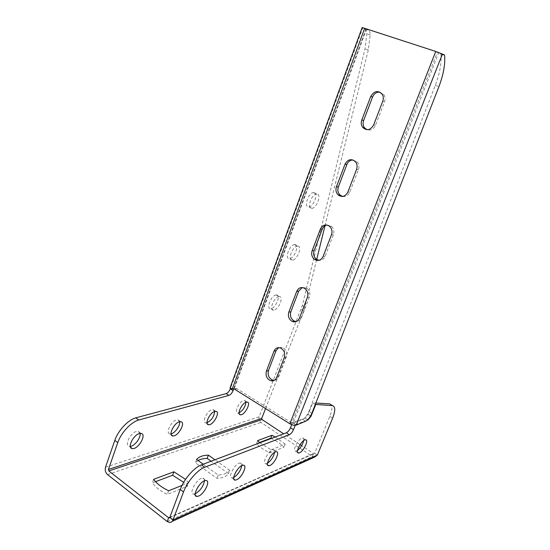 <?xml version="1.0" encoding="UTF-8"?>
<svg xmlns="http://www.w3.org/2000/svg" width="550" height="550" viewBox="0 0 550 550"><rect width="100%" height="100%" fill="white"/><g stroke="black" fill="none" stroke-linecap="round" stroke-linejoin="round"><path stroke-width="0.41" stroke-dasharray="2.75 2.06" d="M214.672 411.469L213.056 409.489L211.984 409.606C206.999 410.733 201.499 422.716 205.893 422.861L207.048 422.73M140.085 433.448L138.091 431.31L136.4 431.468C130.219 432.898 124.08 445.892 129.353 446.359L130.322 446.38M294.724 244.633L294.456 244.654C289.307 244.922 284.24 259.469 289.575 258.569C294.559 258.404 299.791 244.303 294.724 244.633M313.954 192.528L313.294 192.555C307.945 193.181 303.524 208.182 309.018 206.91C313.933 206.47 318.697 192.679 313.954 192.528M179.644 421.774L177.843 419.732L176.509 419.87C170.968 421.135 165.179 433.613 169.991 433.895L171.057 433.84M245.905 402.311L244.461 400.366L243.588 400.469C239.078 401.473 233.839 412.974 237.854 413.022L239.085 412.816M276.127 295.02C271.184 295.192 265.698 309.093 270.765 308.543C275.694 308.674 281.476 294.449 276.251 295.006L276.127 295.02M314.559 457.132L312.407 456.493L260.927 422.434C259.091 420.949 258.507 419.059 259.16 416.756L302.294 305.47L364.966 48.854L366.891 33.839C366.857 31.288 366.204 29.652 364.932 28.937L362.168 27.521M259.524 442.482L256.438 443.644C259.717 447.143 264.227 450.209 269.974 452.842L284.02 447.157C280.782 443.85 276.519 440.962 271.232 438.501M155.561 481.676L152.336 482.893C155.574 487.334 160.566 491.157 167.324 494.361L187.344 486.262L183.686 482.336M198.096 460.501L195.381 462.756L216.954 478.404C222.661 478.067 226.518 476.486 228.504 473.646L211.124 461.209M257.62 440.626L256.438 443.644M259.875 442.791L271.184 449.797L269.974 452.842M271.184 449.797L285.209 444.194L284.02 447.157M285.209 444.194L275.268 436.975M168.651 490.765L167.324 494.361M182.002 485.43L188.657 482.776L187.344 486.262M188.657 482.776L185.556 479.387M153.636 479.325L152.336 482.893M203.218 464.2L218.247 475.049C223.953 474.732 227.796 473.165 229.783 470.353L228.504 473.646M229.783 470.353L214.933 459.772M196.625 459.436L195.381 462.756M218.247 475.049L216.954 478.404M329.697 403.872C332.599 404.938 332.647 409.097 329.849 416.35L314.614 453.262L313.624 453.551L301.647 445.658M300.066 444.613L283.663 433.806M325.009 225.741L368.259 50.05L370.226 35.014C370.198 32.464 369.552 30.828 368.287 30.112L362.759 27.851L230.56 388.217M265.554 408.574L303.751 310.901L307.306 297.632M307.89 295.268L316.491 260.336M278.981 296.622C274.051 296.814 268.538 310.736 273.597 310.166C278.499 310.282 284.302 296.031 279.097 296.615L278.981 296.622M316.979 193.971L316.326 194.006C310.991 194.645 306.536 209.66 312.022 208.374C316.917 207.921 321.702 194.109 316.979 193.971M297.66 246.159L297.392 246.18C292.263 246.462 287.169 261.037 292.49 260.123C297.447 259.937 302.706 245.816 297.66 246.159M232.286 388.912L234.272 388.348L233.551 388.967M233.702 388.898L366.018 28.957L366.527 29.088L364.678 28.242M289.864 423.768L291.878 422.984L437.367 52.236L440.632 53.556L440.962 54.209C441.602 63.339 439.718 73.721 435.304 85.346L308.928 411.359C307.202 415.332 305.085 418 302.582 419.354L293.136 423.252L291.878 422.984L236.974 388.754L234.272 388.348L366.527 29.088L435.744 51.453M296.127 425.191L293.136 423.252L438.707 52.724L442.427 54.024M352.804 159.906L357.28 161.954C359.026 164.189 359.411 166.746 358.435 169.627L349.738 192.232C348.191 195.559 345.812 196.962 342.588 196.446M326.913 225.005L331.403 226.229C333.795 228.504 334.462 231.309 333.41 234.657L325.071 256.334C323.819 259.146 321.819 260.473 319.069 260.315M302.232 287.547L306.391 287.966C309.499 290.132 310.502 293.164 309.409 297.048L301.4 317.852C300.362 320.258 298.671 321.489 296.319 321.544M278.699 347.641L282.308 347.421C286.096 349.326 287.444 352.502 286.357 356.943L278.664 376.936C277.778 379.026 276.327 380.16 274.312 380.332M379.926 92.132L384.031 94.868C385.254 96.979 385.426 99.282 384.546 101.777L375.464 125.366C373.526 129.333 370.693 130.776 366.981 129.711M233.722 477.503L232.086 477.909C227.026 477.998 235.579 462.461 240.268 463.045C241.388 463.134 241.89 464.001 241.78 465.644M267.561 463.162L265.836 463.719C261.298 463.918 269.122 449.302 273.309 449.749C274.354 449.817 274.787 450.677 274.608 452.334M195.216 493.776L193.662 494.044C187.99 493.955 197.484 477.379 202.751 478.163C203.947 478.287 204.524 479.167 204.483 480.81M297.529 450.422L295.721 451.144C291.637 451.413 298.863 437.614 302.624 437.958C303.607 438.013 303.971 438.886 303.724 440.564M315.315 404.415L312.764 402.827L315.858 403.019M291.706 424.703L292.538 422.634L305.058 418.103L308.062 414.425L312.764 402.827M292.538 422.634L295.529 424.566L295.199 425.377M306.948 420.365L295.529 424.566M105.517 467.211L259.16 416.756M107.573 474.609L260.927 422.434M167.228 521.544L312.407 456.493L313.624 453.551L169.868 517.234M368.287 30.112L364.932 28.937M370.226 35.014L366.891 33.839M368.259 50.05L364.966 48.854M305.002 306.989L302.294 305.47M303.751 310.901L301.043 309.382M302.582 419.354L305.539 421.252M308.928 411.359L311.884 413.229M435.304 85.346L438.907 86.68M440.962 54.209L444.668 55.502M440.632 53.556L444.345 54.849M236.974 388.754L234.829 389.366M358.435 169.627L356.579 169.386M349.738 192.232L347.854 192.087M333.41 234.657L331.485 234.692M325.071 256.334L323.125 256.458M309.409 297.048L307.423 297.33M301.4 317.852L299.399 318.223M286.357 356.943L284.322 357.459M278.664 376.936L276.616 377.527M384.546 101.777L382.759 101.234M375.464 125.366L373.656 124.933M169.785 517.467L314.614 453.262L317.357 455.07M329.849 416.35L332.654 418.11M308.062 414.425L310.53 415.986M305.058 418.103L307.636 419.746M279.097 296.615L276.251 295.006M273.597 310.166L270.765 308.543M247.108 402.091L244.461 400.366M239.374 414.033L237.854 413.022M180.668 421.712L177.843 419.732M171.346 434.864L169.991 433.895M316.326 194.006L313.294 192.555M312.022 208.374L309.018 206.91M297.392 246.18L294.456 244.654M292.49 260.123L289.575 258.569M140.999 433.448L138.091 431.31M130.604 447.301L129.353 446.359M215.792 411.331L213.056 409.489M207.343 423.857L205.893 422.861M230.697 388.314L232.843 388.754M366.018 28.957L233.585 388.877L235.723 388.259M357.28 161.954L355.417 161.686M331.403 226.229L329.478 226.229M306.391 287.966L304.397 288.214M282.308 347.421L280.266 347.903M384.031 94.868L382.243 94.297M169.606 517.756L314.043 453.674M169.744 522.5L172.15 521.414M232.086 477.909L233.901 479.215M240.268 463.045L243.368 465.217M265.836 463.719L267.699 465.004M273.309 449.749L276.293 451.763M193.662 494.044L195.422 495.357M202.751 478.163L205.968 480.521M295.721 451.144L297.619 452.402M302.624 437.958L305.498 439.835"/><path stroke-width="0.82" d="M230.127 387.819L230.299 388.933C229.233 391.387 227.837 392.947 226.126 393.628L135.761 417.856C128.143 419.849 118.03 430.616 114.806 440.385L105.517 467.211C104.782 470.14 105.463 472.601 107.573 474.609L167.228 521.544L169.744 522.5C171.256 522.445 172.336 521.606 173.002 519.984L183.508 491.954C187.206 481.697 197.532 469.776 204.724 467.239L289.327 434.748C290.936 433.916 292.318 432.231 293.466 429.688L295.199 425.377M230.56 388.217L230.354 388.795L233.028 390.713C231.962 393.168 230.567 394.735 228.855 395.422L138.717 420.001C131.12 422.015 121.007 432.829 117.762 442.612L108.426 469.487L108.838 470.965L168.63 517.784L169.785 517.467L180.235 489.479C183.906 479.243 194.239 467.369 201.451 464.867L286.351 432.788C287.959 431.97 289.341 430.286 290.489 427.749L291.706 424.703M207.048 422.73C211.537 420.289 214.081 416.536 214.672 411.469M130.322 446.38C134.661 446.105 141.061 437.601 140.085 433.448M171.057 433.84C174.9 433.242 180.352 425.562 179.644 421.774M239.085 412.816C243.018 410.396 245.293 406.897 245.905 402.311M271.232 438.501L270.71 438.268L259.524 442.482M183.686 482.336L172.618 475.248L155.561 481.676M211.124 461.209L207.178 458.384C203.486 458.494 200.461 459.202 198.096 460.501M275.268 436.975L271.879 435.318L270.71 438.268M271.879 435.318L257.62 440.626L259.875 442.791M185.556 479.387L173.889 471.79L153.636 479.325C156.881 483.752 161.886 487.568 168.651 490.765L182.002 485.43M173.889 471.79L172.618 475.248M214.933 459.772L208.409 455.132L207.178 458.384M208.409 455.132C202.833 455.297 198.907 456.734 196.625 459.436L203.218 464.2M301.647 445.658L300.066 444.613M283.663 433.806L262.054 419.567L261.697 418.426L265.554 408.574M138.717 420.001L135.761 417.856M307.306 297.632L307.89 295.268M316.491 260.336L325.009 225.741M246.235 402.201C241.739 403.219 236.479 414.741 240.481 414.776C244.674 415.498 251.632 402.174 247.108 402.091L246.235 402.201M179.334 421.857C173.807 423.143 167.998 435.648 172.796 435.902C177.987 436.982 186.264 422.049 180.668 421.712L179.334 421.857M139.315 433.613C133.148 435.064 126.995 448.085 132.248 448.532C138.057 449.893 147.262 434.005 140.999 433.448L139.315 433.613M214.72 411.455C209.749 412.596 204.236 424.607 208.608 424.731C213.269 425.604 220.811 411.524 215.792 411.331L214.72 411.455M362.168 27.521L435.744 51.453L444.345 54.849L444.668 55.502C445.266 64.639 443.341 75.034 438.907 86.68L311.884 413.229C310.145 417.209 308.034 419.884 305.539 421.252L296.127 425.191C294.381 425.645 292.298 425.171 289.864 423.768L234.829 389.366L233.571 388.871L233.083 390.576L233.702 388.898M233.571 388.871L232.127 388.96L230.093 387.764L362.175 27.507M364.678 28.242L232.286 388.912M336.449 186.732L345.022 164.175C347.841 159.218 351.306 158.386 355.417 161.686C357.163 163.928 357.555 166.492 356.579 169.386L347.854 192.087C345.29 196.694 342.024 197.608 338.051 194.837C335.968 192.569 335.438 189.874 336.449 186.732L338.36 186.904L346.913 164.436C348.116 161.624 350.082 160.119 352.804 159.906M342.588 196.446L339.955 194.968C337.886 192.713 337.349 190.025 338.36 186.904M312.146 250.731L320.361 229.089C322.603 224.854 325.641 223.898 329.478 226.229C331.87 228.511 332.544 231.33 331.485 234.692L323.125 256.458C321.118 260.349 318.306 261.374 314.683 259.538C311.912 257.304 311.066 254.368 312.146 250.731L314.119 250.628L322.321 229.075C323.242 226.827 324.775 225.472 326.913 225.005M319.069 260.315L316.649 259.401C313.885 257.18 313.039 254.258 314.119 250.628M288.812 312.146L296.704 291.369C298.43 287.836 301.001 286.784 304.397 288.214C307.519 290.393 308.522 293.432 307.423 297.33L299.399 318.223C297.866 321.427 295.529 322.52 292.394 321.502C288.908 319.461 287.712 316.339 288.812 312.146L290.84 311.802L298.712 291.108L302.232 287.547M296.319 321.544L294.415 321.124C290.936 319.089 289.747 315.982 290.84 311.802M266.406 371.14L273.989 351.175C275.309 348.281 277.399 347.194 280.266 347.903C284.061 349.814 285.416 353.004 284.322 357.459L276.616 377.527C275.447 380.139 273.563 381.232 270.985 380.82C266.867 379.108 265.341 375.884 266.406 371.14L268.482 370.576L276.045 350.687L278.699 347.641M274.312 380.332L273.048 380.222C268.943 378.517 267.417 375.299 268.482 370.576M361.797 120.003L370.741 96.456C374.179 90.791 378.008 90.069 382.243 94.297C383.474 96.415 383.646 98.725 382.759 101.234L373.656 124.933C370.487 130.254 366.816 131.058 362.649 127.346C361.151 125.166 360.869 122.719 361.797 120.003L363.646 120.45L372.563 97.013C374.124 93.548 376.578 91.919 379.926 92.132M366.981 129.711L364.492 127.765C363 125.593 362.718 123.159 363.646 120.45M315.858 403.019L329.697 403.872L332.558 405.639C335.438 406.684 335.466 410.843 332.654 418.11L317.357 455.07L314.559 457.132L172.15 521.414M241.78 465.644C240.68 470.69 237.992 474.643 233.722 477.503M236.528 479.827L235.166 480.116C230.127 480.232 238.707 464.661 243.368 465.217C247.796 465.004 241.759 477.881 236.528 479.827M274.608 452.334C273.556 456.809 271.212 460.419 267.561 463.162M269.892 465.52L268.806 465.761C264.289 465.987 272.126 451.337 276.293 451.763C280.314 451.474 274.567 463.794 269.892 465.52M204.483 480.81C203.369 486.372 200.344 490.669 195.401 493.701L195.216 493.776M198.598 496.086L196.866 496.444C191.221 496.389 200.729 479.765 205.968 480.521C210.856 480.425 204.476 493.879 198.598 496.086M303.724 440.564C302.713 444.538 300.651 447.824 297.529 450.422M299.468 452.836L298.581 453.042C294.518 453.337 301.757 439.505 305.498 439.835C309.148 439.498 303.669 451.303 299.468 452.836M332.558 405.639L315.315 404.415M310.53 415.986L310.998 416.288L315.721 404.669M310.998 416.288L308 419.973L306.948 420.365M228.855 395.422L226.126 393.628M108.838 470.965L262.054 419.567M167.228 521.544L168.63 517.784L169.868 517.234M117.762 442.612L114.806 440.385M108.426 469.487L261.697 418.426M296.127 425.191L442.427 54.024M289.864 423.768L435.744 51.453M346.913 164.436L345.022 164.175M322.321 229.075L320.361 229.089M298.712 291.108L296.704 291.369M276.045 350.687L273.989 351.175M372.563 97.013L370.741 96.456M317.357 455.07L173.002 519.984L169.785 517.467M286.351 432.788L289.327 434.748M201.451 464.867L204.724 467.239M180.235 489.479L183.508 491.954M307.636 419.746L308 419.973M290.489 427.749L293.466 429.688M240.481 414.776L239.374 414.033M172.796 435.902L171.346 434.864M132.248 448.532L130.604 447.301M208.608 424.731L207.343 423.857M339.955 194.968L338.051 194.837M316.649 259.401L314.683 259.538M294.415 321.124L292.394 321.502M273.048 380.222L270.985 380.82M364.492 127.765L362.649 127.346M169.125 517.969L169.606 517.756M233.901 479.215L235.166 480.116M267.699 465.004L268.806 465.761M195.422 495.357L196.866 496.444M297.619 452.402L298.581 453.042"/></g></svg>
